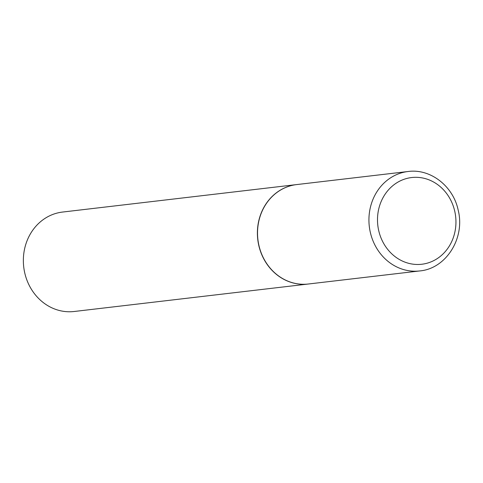 <?xml version="1.0" encoding="UTF-8"?>
<svg xmlns="http://www.w3.org/2000/svg" width="483" height="483" viewBox="0 0 483 483"><rect width="100%" height="100%" fill="white"/><g stroke="black" fill="none" stroke-linecap="round" stroke-linejoin="round"><path stroke-width="0.72" d="M258.912 245.382A50.057 44.913 -96.7 0 1 296.683 184.578L408.081 171.507A50.057 44.913 -96.7 0 0 370.31 232.305A50.057 44.913 -96.7 0 0 419.745 270.939L308.347 284.01A50.057 44.913 -96.7 0 1 258.912 245.382M308.281 284.022A50.057 44.913 -96.7 0 1 308.208 284.028A50.057 44.913 -96.7 0 1 258.194 242.484A50.057 44.913 -96.7 0 1 291.297 185.569A50.057 44.913 -96.7 0 1 296.538 184.597A50.057 44.913 -96.7 0 1 296.61 184.591M308.208 284.028L74.177 311.493A50.057 44.913 -96.7 0 1 24.156 269.949A50.057 44.913 -96.7 0 1 57.266 213.033A50.057 44.913 -96.7 0 1 62.506 212.061L296.538 184.597M378.702 230.56A43.651 39.165 -96.7 0 1 407.066 178.39A43.651 39.165 -96.7 0 1 454.745 211.228A43.651 39.165 -96.7 0 1 426.38 263.398A43.651 39.165 -96.7 0 1 378.702 230.56M419.745 270.939C446.177 268.681 465.34 237.986 458.18 210.141C453.235 186.142 430.425 168.374 408.081 171.507"/></g></svg>
